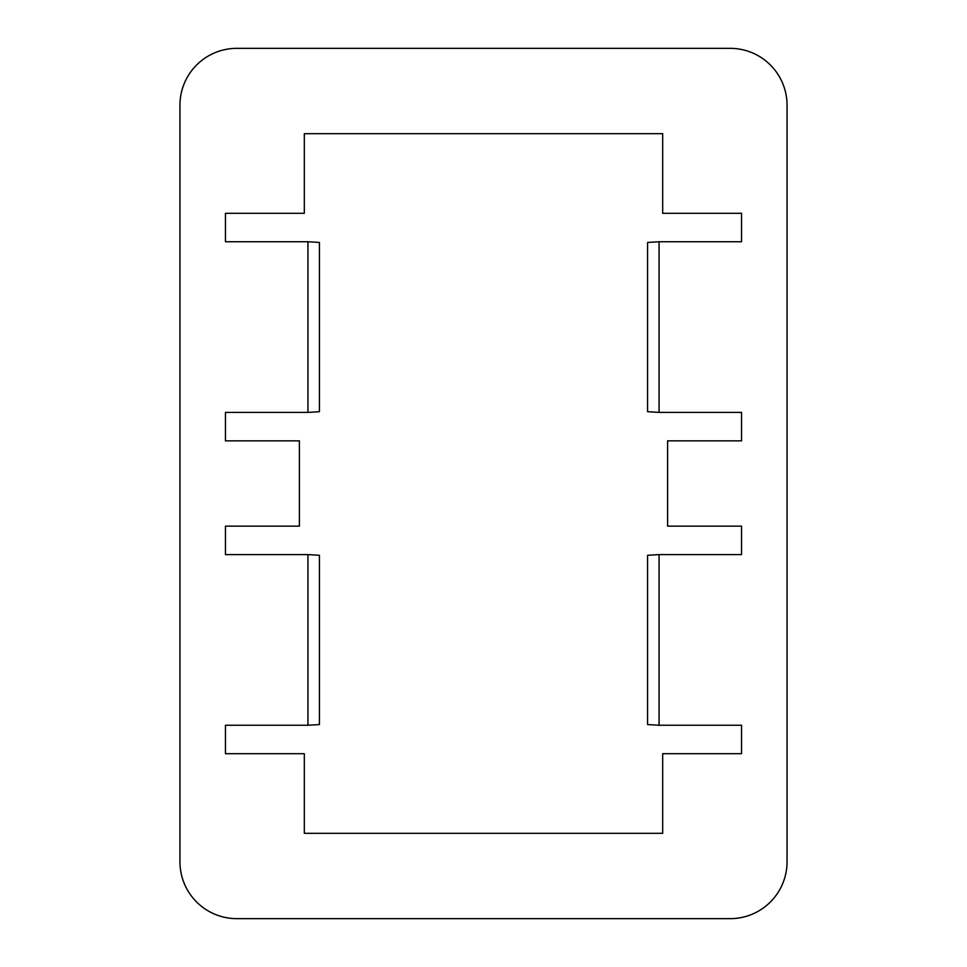 <?xml version="1.0" encoding="UTF-8"?>
<svg xmlns="http://www.w3.org/2000/svg" width="967" height="967" viewBox="0 0 967 967"><rect width="100%" height="100%" fill="white"/><g stroke="black" fill="none" stroke-linecap="round" stroke-linejoin="round"><path stroke-width="1.45" d="M659.071 554.599L741.556 554.599L741.556 526.157L667.605 526.157L667.605 440.843L741.556 440.843L741.556 412.401L659.071 412.401L659.071 241.75L741.556 241.75L741.556 213.308L662.685 213.308L662.685 133.676L304.315 133.676L304.315 213.308L225.444 213.308L225.444 241.75L307.929 241.75L307.929 412.401L225.444 412.401L225.444 440.843L299.395 440.843L299.395 526.157L225.444 526.157L225.444 554.599L307.929 554.599L307.929 725.25L225.444 725.25L225.444 753.692L304.315 753.692L304.315 833.324L662.685 833.324L662.685 753.692L741.556 753.692L741.556 725.25L659.071 725.25L659.071 554.599L647.576 555.3L647.576 724.549L659.071 725.25M179.947 105.234L179.947 861.766A56.884 56.884 0 0 0 236.818 918.65L730.182 918.65A56.884 56.884 0 0 0 787.053 861.766L787.053 105.234A56.884 56.884 0 0 0 730.182 48.35L236.818 48.35A56.884 56.884 0 0 0 179.947 105.234M307.929 725.25L319.424 724.549L319.424 555.3L307.929 554.599M307.929 241.75L319.424 242.451L319.424 411.7L307.929 412.401M659.071 241.75L647.576 242.451L647.576 411.7L659.071 412.401"/></g></svg>
